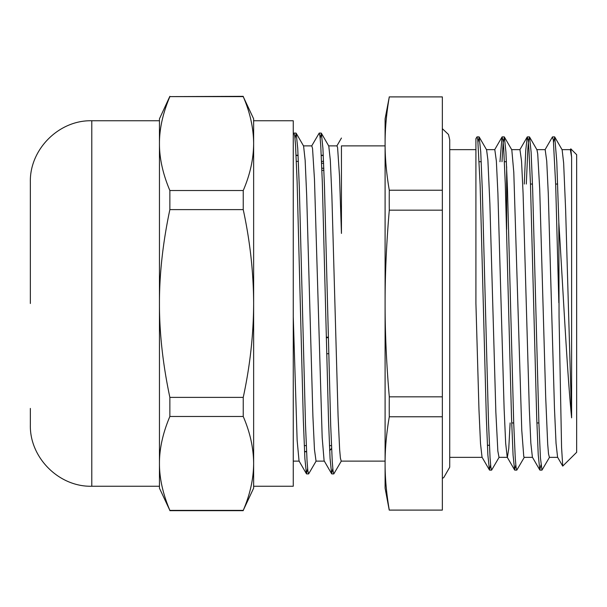 <?xml version="1.0" encoding="UTF-8"?>
<svg xmlns="http://www.w3.org/2000/svg" width="607" height="607" viewBox="0 0 607 607"><rect width="100%" height="100%" fill="white"/><g stroke="black" fill="none" stroke-linecap="round" stroke-linejoin="round"><path stroke-width="0.91" d="M243.232 416.485C250.046 432.23 253.514 447.875 253.635 463.429L253.635 303.5C253.514 334.616 250.046 365.907 243.232 397.388L243.232 416.485L169.861 416.485L169.861 397.388C162.866 364.268 159.398 332.97 159.451 303.5C159.398 274.03 162.866 242.732 169.861 209.612L243.232 209.612C250.046 241.093 253.514 272.384 253.635 303.5L253.635 118.828L243.232 96.619C250.046 112.363 253.514 128.009 253.635 143.571C253.514 159.125 250.046 174.77 243.232 190.515L243.232 209.612M243.232 397.388L169.861 397.388M253.635 488.172L253.635 463.429C253.514 478.991 250.046 494.637 243.232 510.381L253.635 488.172M243.232 510.381L169.861 510.381C162.866 493.817 159.398 478.164 159.451 463.429C159.398 448.694 162.866 433.049 169.861 416.485M243.232 190.515L169.861 190.515C162.866 173.951 159.398 158.306 159.451 143.571L159.451 488.172L169.861 510.381M169.861 96.331L159.451 118.828L159.451 143.571C159.398 128.836 162.866 113.183 169.861 96.619L243.232 96.331M169.861 96.619L243.232 96.619M169.861 209.612L169.861 190.515M253.635 463.429L253.635 486.245L293.257 486.245L293.257 120.755L253.635 120.755L253.635 143.571M159.451 463.429L159.451 486.245L91.794 486.245C58.962 487.087 29.508 457.632 30.35 424.794L30.35 408.428M91.794 486.245L91.794 120.755L159.451 120.755L159.451 143.571M91.794 120.755C58.962 119.913 29.508 149.368 30.35 182.206L30.35 303.5M570.823 148.859L576.65 154.686L576.65 452.314L562.727 466.1L561.566 447.268L559.055 316.892L558.835 222.617C562.947 287.551 567.181 373.32 571.612 417.836L571.612 157.183L570.815 148.859L570.17 149.823M506.64 184.05L507.3 184.05M530.465 184.05L532.483 184.05M555.648 184.05L557.666 184.05M331.581 448.429L329.654 450.364M304.524 451.502L306.543 451.502L304.524 451.502M296.095 155.498L298.105 155.498M321.278 155.498L323.288 155.498M385.096 145.87L341.445 145.87L341.445 233.414L341.445 176.865M489.439 469.993L482.041 457.208L480.509 443.626L478.976 409.862L475.918 303.5L475.918 138.631L477.011 136.894L477.785 139.982L480.114 184.475L486.328 417.677L487.884 455.091L489.439 469.993L490.608 464.894M341.445 233.414L339.518 176.068L337.591 147.6L336.991 145.877L328.599 145.87M320.208 138.442L321.376 133.252L328.774 146.037L330.329 160.316L331.877 195.788L338.084 416.174L339.639 449.461L340.413 458.179L341.24 461.13M311.634 146.037L319.199 133.108L319.972 136.272L320.754 145.741L322.302 181.766L328.516 420.203L330.071 458.475L331.627 473.771L324.1 460.705L322.18 437.48L314.472 179.346L312.544 148.503L311.808 145.885L303.417 145.87M295.025 138.442L296.193 133.244L303.591 146.029L305.146 160.278L306.694 195.735L312.901 416.159L314.456 449.461L316.05 461.13M293.257 134.276L294.016 133.108L294.79 136.272L295.571 145.741L297.119 181.781L303.333 420.256L304.889 458.513L306.444 473.779L299.046 460.986L297.134 440.265L293.257 316.695M296.193 133.244L297.741 148.465L299.297 186.69L305.511 425.196L307.066 461.267L307.84 470.698L308.622 473.915L316.186 460.986M321.376 133.252L322.932 148.503L324.479 186.751L330.694 425.211L332.249 461.267L333.023 470.706L333.804 473.915L341.362 460.986M389.292 416.766L442.344 416.766L442.344 510.1L389.292 510.1C386.469 493.643 385.066 478.088 385.096 463.429C385.066 448.778 386.469 433.223 389.292 416.766A1095.855 949.037 0 0 1 389.292 396.834C386.469 363.927 385.066 332.811 385.096 303.5C385.066 274.189 386.469 243.073 389.292 210.166A1095.855 949.037 180 0 1 389.292 190.234C386.469 173.777 385.066 158.222 385.096 143.571C385.066 128.912 386.469 113.357 389.292 96.9L385.096 118.828L385.096 488.172L389.231 510.1M442.344 478.324L443.732 477.633L449.726 467.185L449.726 139.815L449.726 149.648L475.918 149.648M486.412 149.648L494.804 149.648L496.359 161.022L497.907 193.496L504.113 408.572L505.669 443.216L507.217 457.185L514.615 469.97L513.067 455.03L511.511 417.616L505.297 184.467L503.749 149.216L502.968 140.005L502.019 137.023L499.978 161.72M499.189 457.185L491.617 470.114L490.835 467.011L490.061 457.769L488.506 422.525L482.292 189.331L480.744 151.925L479.189 137.023L486.586 149.808L487.884 159.853L489.872 203.573L495.858 412.297L497.846 451.024L499 457.337L507.315 457.352M511.595 149.648L519.987 149.648M540.974 464.886L539.798 469.977L532.392 457.185L530.844 443.14L529.296 408.465L523.09 193.474L521.542 161.03L519.941 149.648M510.13 422.95L508.765 448.49L507.399 457.337M524.365 457.192L516.8 470.129L516.026 467.018L515.244 457.761L513.697 422.548L507.482 189.437L505.927 151.993L504.371 137.007L511.807 149.846L513.795 172.312L521.77 430.302L523.765 456.517L524.182 457.352L532.491 457.352M536.778 149.648L545.169 149.648L546.725 161.045L548.273 193.504L554.479 408.594L556.035 443.247L557.583 457.208L562.727 466.1M549.555 457.2L541.983 470.129L540.427 457.784L538.879 422.548L532.665 189.452L531.11 152.023L529.562 137.03L536.96 149.823L537.719 153.89L539.714 189.156L545.693 397.168L547.689 444.058L548.531 453.975L549.411 457.352M561.961 149.648L570.352 149.648L571.612 157.183M558.835 222.617L556.786 161.644L554.737 137.007L562.135 149.8L563.637 162.942L565.633 209.832L571.612 417.836M558.835 302.802L555.701 185.423L553.341 140.042L552.393 137.03L544.995 149.815M539.798 469.977L538.242 454.947L536.694 417.495L530.48 184.437L528.925 149.223L528.151 139.997L527.21 137L525.745 150.415L524.281 184.05M515.791 464.894L514.615 469.97M306.444 473.779L307.612 468.543M331.627 473.771L332.795 468.543M554.737 137.007L553.569 142.106M529.562 137.03L528.614 139.959L527.847 149.117L526.299 184.05M504.371 137.007L503.097 143.214L501.989 161.72M479.189 137.023L478.02 142.099M389.292 210.166L442.344 210.166L442.344 416.766M442.344 396.834L389.292 396.834M389.231 96.9L442.344 96.9L442.344 210.166M442.344 190.234L389.292 190.234M506.64 166.667L506.64 229.416M479.227 161.72L481.245 161.72M504.409 161.72L506.428 161.72M328.319 337.644L326.3 337.72M328.304 337.188L326.293 337.188M321.816 168.131L323.835 168.367M323.91 170.37L321.9 170.37M326.695 353.752L328.706 353.676M323.637 163.404L321.619 163.169M169.861 510.669L243.232 510.669M511.693 422.95L513.704 422.95M536.876 422.95L538.887 422.95M331.597 448.664L329.669 450.591M304.539 451.745L306.55 451.745M296.079 155.255L298.098 155.255M321.262 155.255L323.281 155.255M341.187 461.13L385.096 461.13M316.004 461.13L324.305 461.13M293.257 461.13L299.122 461.13M449.726 467.185L449.726 457.352L482.125 457.352M549.365 457.352L557.666 457.352M494.622 149.808L502.019 137.023M519.812 149.792L527.21 137M336.817 146.029L341.445 138.039M306.603 473.908L308.584 473.908M331.786 473.908L333.804 473.908M294.016 133.092L296.026 133.092M319.199 133.092L321.209 133.092M554.57 136.871L552.56 136.871M529.387 136.871L527.43 136.871M504.205 136.871L502.194 136.871M479.022 136.871L477.011 136.871M541.952 470.129L539.964 470.129M516.777 470.129L514.782 470.129M491.617 470.129L489.599 470.129M487.383 445.28L489.401 445.28M304.266 445.614L306.277 445.614M329.449 445.614L331.46 445.614M296.36 161.386L298.371 161.386M321.543 161.386L323.554 161.386M449.726 139.815L448.49 134.488L442.344 128.676"/></g></svg>
